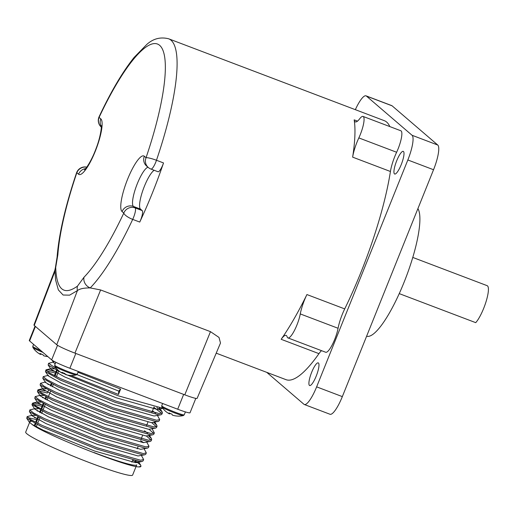 <?xml version="1.0" encoding="UTF-8"?>
<svg xmlns="http://www.w3.org/2000/svg" width="514" height="514" viewBox="0 0 514 514"><rect width="100%" height="100%" fill="white"/><g stroke="black" fill="none" stroke-linecap="round" stroke-linejoin="round"><path stroke-width="0.77" d="M316.2 376.139A12.118 2.808 -69.2 0 0 318.243 362.871A12.118 2.808 -69.2 0 0 311.683 372.264A12.118 2.808 -69.2 0 0 309.64 385.532A12.118 2.808 -69.2 0 0 316.2 376.139M401.222 164.634A12.118 2.808 -69.2 0 0 403.272 151.367A12.118 2.808 -69.2 0 0 396.712 160.76A12.118 2.808 -69.2 0 0 394.668 174.028A12.118 2.808 -69.2 0 0 401.222 164.634M366.623 336.195A69.255 16.037 -69.2 0 0 403.991 282.482A69.255 16.037 -69.2 0 0 417.908 208.62M266.766 372.361L303.935 404.274A22.77 5.275 -69.2 0 0 304.314 404.505A22.77 5.275 -69.2 0 0 316.637 386.856L407.84 159.976A22.77 5.275 -69.2 0 0 412.067 135.278L366.411 96.073A22.77 5.275 -69.2 0 0 366.026 95.842A22.77 5.275 -69.2 0 0 355.341 109.675M366.026 95.842L391.726 105.601A22.77 5.275 110.8 0 1 392.111 105.833L437.767 145.038A22.77 5.275 110.8 0 1 433.54 169.736L342.337 396.615A22.77 5.275 110.8 0 1 330.014 414.265L304.314 404.505M300.279 313.925A20.778 4.812 110.8 0 1 306.922 294.554A138.51 32.067 110.8 0 1 281.164 339.298A20.778 4.812 110.8 0 1 286.112 335.398A20.778 4.812 110.8 0 1 286.459 335.603A20.778 4.812 110.8 0 1 287.114 336.792A16.621 3.849 110.8 0 0 287.924 337.91L325.715 352.257A16.621 3.849 110.8 0 0 332.25 344.778A16.621 3.849 110.8 0 0 338.071 328.273L300.279 313.925A16.621 3.849 110.8 0 1 294.458 330.431A16.621 3.849 110.8 0 1 287.924 337.91M358.836 137.913A16.621 3.849 110.8 0 0 363.34 116.594A16.621 3.849 110.8 0 0 363.064 116.427A16.621 3.849 110.8 0 0 359.62 118.85A20.778 4.812 110.8 0 1 355.315 121.882A20.778 4.812 110.8 0 1 354.962 121.677A20.778 4.812 110.8 0 1 354.172 119.858A138.51 32.067 110.8 0 1 352.636 157.143A20.778 4.812 110.8 0 1 358.836 137.913L396.628 152.26A20.778 4.812 -69.2 0 0 390.428 171.49L352.636 157.143M363.064 116.427L400.856 130.774A16.621 3.849 110.8 0 1 401.132 130.941A16.621 3.849 110.8 0 1 396.628 152.26M389.837 126.592A138.51 32.067 -69.2 0 0 386.663 122.081A138.51 32.067 -69.2 0 0 384.337 120.681L168.669 38.794A138.51 32.067 110.8 0 1 170.995 40.195A138.51 32.067 110.8 0 1 156.468 160.265L163.523 162.944A8.867 2.05 110.8 0 1 158.01 171.747L150.955 169.067A8.867 2.05 110.8 0 0 155.755 162.199A8.867 2.05 110.8 0 0 156.468 160.265A8.867 1.285 18.8 0 0 146.04 157.721A129.65 30.018 -69.2 0 0 159.642 45.335A129.65 30.018 -69.2 0 0 99.086 117.404L100.808 118.875A29.921 6.926 110.8 0 1 95.251 151.328A29.921 6.926 110.8 0 1 78.565 174.214L76.843 172.736A8.867 1.285 -161.2 0 0 76.515 172.942C65.413 205.812 58.937 233.889 57.08 257.161A8.867 6.83 -175.9 0 0 57.08 257.167L54.914 270.666A8.867 7.479 -1.2 0 1 55.711 267.428C56.521 289.703 63.781 295.935 77.485 286.125L84.033 277.2A8.867 7.607 44.3 0 0 90.22 287.917C83.988 287.879 79.728 288.759 77.434 290.571L69.602 295.158L63.1 295.017L58.358 289.915L55.615 280.046M154.181 170.295A21.055 4.877 -69.2 0 0 143.014 189.949A21.055 4.877 -69.2 0 0 140.489 209.121L142.211 210.599A8.867 2.05 110.8 0 1 139.757 222.067A138.51 32.067 -69.2 0 0 163.523 162.944M210.477 331.659L184.783 394.829A16.621 1.349 -158.1 0 0 197.113 398.376L220.493 343.031L219.009 337.435L210.477 331.659L100.628 289.954L90.22 287.917A138.51 32.067 110.8 0 0 132.702 219.388A8.867 2.686 -154.9 0 1 123.797 213.059L122.075 211.582A29.921 6.926 110.8 0 1 127.633 179.129A29.921 6.926 110.8 0 1 144.318 156.243L146.04 157.721A8.867 8.597 130.7 0 0 148.328 167.506L146.606 166.028A8.867 8.597 130.7 0 1 144.318 156.243M216.214 353.169L286.009 379.666A138.51 32.067 -69.2 0 0 318.956 353.651L281.164 339.298M306.922 294.554L344.714 308.901A138.51 32.067 -69.2 0 0 390.428 171.49M99.125 116.697A8.867 2.686 25.1 0 0 99.086 117.404A8.867 8.597 -49.3 0 0 101.322 127.138A8.867 8.867 0 0 1 99.125 116.697C110.947 91.556 122.634 71.78 134.173 57.362L146.76 44.48C153.217 38.634 160.516 36.738 168.669 38.794M86.757 167.191A8.867 8.597 130.7 0 0 76.843 172.736A129.65 30.018 -69.2 0 0 57.864 254.726A8.867 6.83 -175.9 0 0 57.08 257.161M57.864 254.726L55.711 267.428M344.714 308.901A20.778 4.812 -69.2 0 0 338.071 328.273M321.513 350.664A20.778 4.812 -69.2 0 0 318.956 353.651M184.783 394.829L74.935 353.124A16.621 1.349 -158.1 0 1 56.726 344.727L34.245 325.426A16.621 1.349 -158.1 0 1 33.943 324.97L54.914 270.036M94.004 452.538A57.619 4.671 -158.1 0 0 136.743 464.823L132.625 475.071A57.619 4.671 -158.1 0 1 89.886 462.786A57.619 4.671 -158.1 0 1 25.7 432.088L29.818 421.84A57.619 4.671 -158.1 0 1 31.187 421.403M162.758 408.238L117.95 395.729L60.993 372.432M60.96 372.419L48.155 365.004L48.567 363.314L56.656 368.737M53.835 361.965L48.567 363.314M70.848 375.483L118.464 394.45L120.629 389.072L77.974 372.277M143.637 459.561L143.123 460.84L142.217 461.418L140.078 461.508L96.529 449.018L41.435 426.614L26.734 418.287L27.146 416.597L30.814 419.617L41.949 425.335L97.043 447.739L140.592 460.229L143.637 459.561L141.434 455.545M27.814 417.606L36.667 419.649M37.181 418.37L34.399 417.567M148.475 447.521L147.569 448.092L140.695 449.3L100.031 437.722L48.592 416.893L34.849 409.163L35.087 408.591L29.825 409.941L33.494 412.954L44.628 418.672L99.722 441.076L143.271 453.566L146.317 452.898L145.803 454.177L144.897 454.755L138.015 455.963L97.352 444.385L45.919 423.555L32.176 415.826L32.408 415.254L27.146 416.597M144.897 454.755L142.757 454.845L99.208 442.355L44.114 419.951L29.414 411.63L29.825 409.941M39.861 411.714L37.079 410.911M147.569 448.092L145.436 448.182L101.888 435.699L46.787 413.288L31.99 404.557L32.504 403.278L36.173 406.291L47.307 412.01L102.402 434.42L145.95 446.904L148.996 446.236L146.786 442.226M33.172 404.287L42.026 406.33M42.54 405.051L35.312 403.207L32.504 403.278M151.669 439.579L151.155 440.858L150.249 441.436L148.109 441.526L104.56 429.036L49.466 406.632L34.766 398.305L35.183 396.615L38.846 399.635L49.98 405.353L105.081 427.757L148.623 440.247L151.669 439.579L151.405 438.513L148.45 435.795M45.219 398.389L42.431 397.585M45.11 390.929L40.664 389.882L37.856 389.959L41.525 392.972L52.659 398.691L107.754 421.094L151.302 433.585L154.348 432.916L153.834 434.195L152.928 434.773L146.047 435.981L105.389 424.403L53.951 403.574L40.208 395.844L40.445 395.272L35.183 396.615M152.928 434.773L150.788 434.863L107.24 422.373L52.145 399.969L37.445 391.649L37.856 389.959M38.524 390.961L47.378 393.011M157.027 426.254L156.513 427.532L155.607 428.111L153.468 428.201L109.919 415.717L54.825 393.306L40.124 384.986L40.535 383.296L44.204 386.31L55.339 392.028L110.433 414.432L153.982 426.922L157.027 426.254L156.764 425.187L153.808 422.469M50.571 385.07L47.789 384.266M48.477 375.291L43.215 376.634L46.883 379.647L58.018 385.371L113.112 407.775L156.661 420.259L159.706 419.597L159.186 420.876L158.28 421.454L151.405 422.656L110.741 411.078L59.303 390.248L45.56 382.519L45.797 381.947L40.535 383.296M158.28 421.454L156.147 421.544L112.598 409.054L57.497 386.65L42.797 378.323L43.215 376.634M162.379 412.935L161.865 414.213L160.959 414.792L158.82 414.882L115.277 402.391L60.177 379.987L45.476 371.661L45.894 369.971L49.556 372.991L60.691 378.709L115.791 401.113L159.334 413.603L162.379 412.935L162.116 411.868L156.828 407.551M46.556 370.979L55.416 373.023M55.93 371.744L48.695 369.9L45.894 369.971M140.958 466.224L140.855 466.474A62.053 5.031 -158.1 0 1 138.69 466.918L140.958 466.224L140.695 465.157L135.407 460.84M132.728 460.274A62.053 5.031 -158.1 0 1 136.718 462.619M146.317 452.898L144.113 448.883M140.495 440.633L143.714 442.657M146.394 435.994L151.058 440.074M149.073 429.331L153.731 433.411M154.348 432.916L152.144 428.901M151.746 422.675L156.41 426.748M159.706 419.597L157.502 415.582M153.885 407.326L161.769 413.429M36.282 426.787L37.181 424.551M37.695 423.266L39.861 417.888M41.634 413.462L42.533 411.226M43.047 409.947L45.213 404.563M46.992 400.143L47.892 397.907M48.406 396.628L50.571 391.244M52.344 386.817L53.244 384.581M56.437 376.64L58.602 371.262M34.907 426.061L35.794 423.851M36.308 422.572L38.473 417.195M40.265 412.736L41.152 410.532M41.666 409.253L43.825 403.869M45.617 399.417L46.504 397.213M50.976 386.091L51.863 383.887M55.056 375.946L57.215 370.568M120.629 389.072L118.773 391.096L76.92 374.603M55.191 363.88L53.597 362.537L52.036 360.173M159.546 408.013L158.742 409.247L156.757 409.337L116.1 397.759L64.661 376.929L50.918 369.2L51.156 368.628L54.015 368.891M152.497 410.782L155.556 413.102M160.959 414.792L154.078 415.999L113.421 404.422L61.982 383.585L48.239 375.862L45.476 371.661M155.607 428.111L148.726 429.319L108.062 417.741L56.63 396.911L42.887 389.182L43.125 388.61L45.984 388.88M144.466 430.764L147.524 433.084M40.445 395.272L43.305 395.536M150.249 441.436L143.367 442.638L102.71 431.06L51.271 410.23L37.528 402.501L37.766 401.929L40.625 402.199M35.087 408.591L37.946 408.861M32.408 415.254L35.273 415.518M138.125 461.302L137.322 462.536L135.336 462.626L94.679 451.041L43.24 430.212L32.221 424.538L29.202 422.033L30.384 420.94M118.773 391.096L118.464 394.45M138.69 466.918C126.206 466.751 45.02 434.51 32.221 424.538M195.808 398.395L190.032 412.761A16.621 1.349 -158.1 0 1 177.703 409.221L69.865 368.275A16.621 1.349 -158.1 0 1 51.657 359.884L29.594 340.936A16.621 1.349 -158.1 0 1 29.285 340.474L35.055 326.12M185.406 411.907L184.23 414.824L183.363 415.556A11.674 0.944 -158.1 0 1 183.286 415.569A11.674 0.944 -158.1 0 1 170.59 411.316A11.674 0.944 -158.1 0 1 161.833 406.902A19.86 19.86 0 0 0 169.357 413.847A19.853 2.923 118.5 0 0 169.376 413.854L169.704 413.256M169.357 413.847A19.853 2.923 118.5 0 1 169.01 412.922A18.845 15.414 9.6 0 0 170.475 413.597A18.845 15.414 9.6 0 0 172.004 414.168A19.853 3.251 -73.2 0 0 172.582 415.19A19.853 19.609 119.5 0 0 177.696 416.077A18.845 3.251 73.3 0 0 177.921 416.122A19.86 19.86 0 0 0 183.363 415.556M169.536 413.552A19.853 19.281 -117.2 0 0 169.993 413.802A19.853 2.923 118.5 0 0 170.404 413.564M170.16 413.462L169.993 413.802M78.295 371.474L77.203 374.192L76.335 374.918A11.674 0.944 -158.1 0 1 76.258 374.931A11.674 0.944 -158.1 0 1 63.563 370.678A11.674 0.944 -158.1 0 1 54.805 366.264A19.86 19.86 0 0 0 62.329 373.209A19.853 2.923 118.5 0 0 62.348 373.222L62.676 372.618M62.329 373.209A19.853 2.923 118.5 0 1 61.982 372.284A18.845 15.414 9.6 0 0 63.447 372.958A18.845 15.414 9.6 0 0 64.976 373.53A19.853 3.251 -73.2 0 0 65.554 374.558A19.853 19.609 119.5 0 0 70.662 375.438A18.845 3.251 73.3 0 0 70.893 375.483A19.86 19.86 0 0 0 76.335 374.918M62.509 372.92A19.853 19.281 -117.2 0 0 62.965 373.164A19.853 2.923 118.5 0 0 63.376 372.933M63.132 372.83L62.965 373.164M42.945 352.398A11.674 0.944 -158.1 0 1 41.666 351.872A11.674 0.944 -158.1 0 1 32.902 347.458A19.86 19.86 0 0 0 40.426 354.403A19.853 2.923 118.5 0 0 40.445 354.416L40.773 353.812M40.426 354.403A19.853 2.923 118.5 0 1 40.079 353.478A18.845 15.414 9.6 0 0 41.55 354.152A18.845 15.414 9.6 0 0 43.073 354.724A19.853 3.251 -73.2 0 0 43.651 355.746A19.853 19.609 119.5 0 0 47.808 356.575M40.612 354.114A19.853 19.281 -117.2 0 0 41.062 354.358A19.853 2.923 118.5 0 0 41.473 354.127M41.236 354.017L41.062 354.358M412.774 257.43L487.156 285.675A20.759 4.806 110.8 0 1 487.51 285.887A20.759 4.806 110.8 0 1 485.814 302.425A20.759 4.806 110.8 0 1 475.733 322.657L399.243 293.616M316.637 386.856L342.337 396.615M407.84 159.976L433.54 169.736M412.067 135.278L437.767 145.038M366.411 96.073L392.111 105.833M139.757 222.067L132.702 219.388A8.867 2.05 -69.2 0 0 133.512 217.531A8.867 2.05 -69.2 0 0 135.156 207.919L142.211 210.599M354.172 119.858L357.513 121.124M84.033 277.2A129.65 30.018 -69.2 0 0 123.797 213.059A8.867 8.597 -49.3 0 1 135.156 207.919L133.434 206.442L140.489 209.121M100.628 289.954L74.935 353.124M77.485 286.125A8.867 8.089 -127.2 0 0 77.434 290.571L56.726 344.727M54.927 271.334L34.245 325.426M148.019 167.243A21.055 4.877 -69.2 0 0 136.493 185.811A21.055 4.877 -69.2 0 0 133.434 206.442A8.867 8.597 -49.3 0 0 122.075 211.582M85.658 168.611A8.867 8.597 130.7 0 0 78.565 174.214M101.309 126.515A8.867 8.597 -49.3 0 1 100.808 118.875M177.703 409.221L183.659 394.405M75.821 353.459L69.865 368.275M51.657 359.884L57.523 345.292M35.421 326.435L29.594 340.936M184.23 414.824A12.137 0.983 -158.1 0 1 184.031 414.914A12.137 0.983 -158.1 0 1 171.721 410.853A12.137 0.983 -158.1 0 1 161.717 405.777L161.833 406.902M77.203 374.192A12.137 0.983 -158.1 0 1 77.004 374.276A12.137 0.983 -158.1 0 1 64.693 370.221A12.137 0.983 -158.1 0 1 54.69 365.139L54.805 366.264M40.85 350.599A12.137 0.983 -158.1 0 1 32.787 346.333L32.902 347.458M54.914 270.666L55.634 280.188M148.328 167.506A8.867 8.867 0 0 0 150.955 169.067M86.795 167.14A8.867 8.867 0 0 0 76.515 172.942M101.258 125.956C101.624 123.925 101.676 134.282 95.855 149.131C90.316 163.998 83.57 171.374 84.675 169.626M148.475 447.514L148.996 446.236M154.033 406.959L151.868 412.344M147.903 422.206L146.516 425.663M142.551 435.531L141.157 438.988M137.97 446.923L137.193 448.851M132.612 460.248L131.841 462.176M56.54 370.221L54.375 375.606M51.188 383.54L50.308 385.731M48.509 390.203L47.629 392.388M45.83 396.866L44.949 399.05M43.15 403.529L40.991 408.906M40.477 410.185L39.597 412.376M37.798 416.848L35.633 422.232M35.119 423.51L34.239 425.695M26.734 418.287L29.202 422.033M142.217 461.418L137.322 462.536M29.414 411.63L32.176 415.826M32.086 404.968L34.849 409.163M34.766 398.305L37.528 402.501M37.445 391.649L40.208 395.844M40.124 384.986L42.887 389.182M42.797 378.323L45.56 382.519M48.155 365.004L50.918 369.2M162.822 408.315L158.742 409.247M159.353 407.673L162.116 411.868M51.156 368.628L46.254 369.746M154.823 422.238L156.764 425.187M43.125 388.61L38.222 389.728M149.465 435.564L151.405 438.513M37.766 401.929L32.87 403.047M138.754 462.208L140.695 465.157M162.63 403.496L161.717 405.777M55.833 362.28L54.69 365.139M33.577 344.354L32.787 346.333"/></g></svg>
